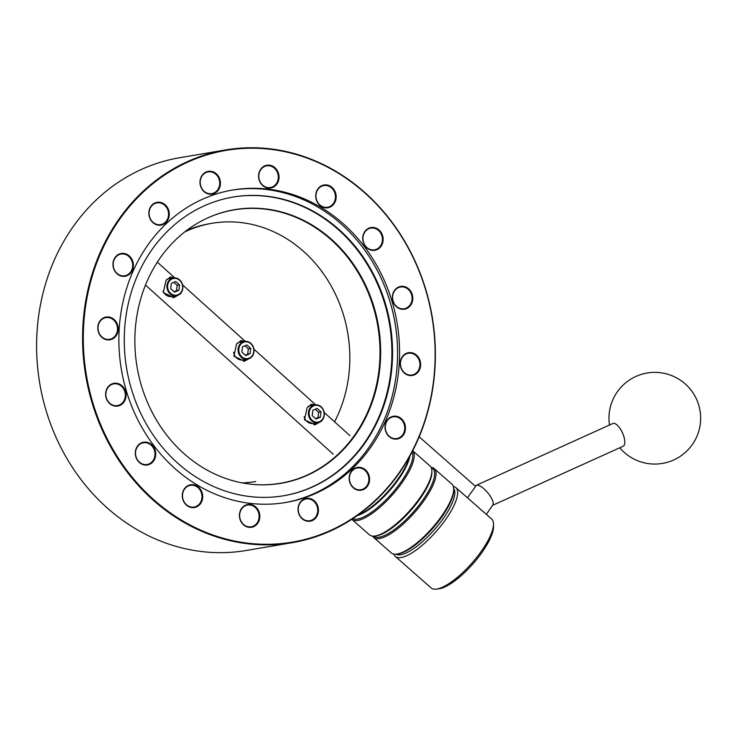 <?xml version="1.0" encoding="UTF-8"?>
<svg xmlns="http://www.w3.org/2000/svg" width="737" height="737" viewBox="0 0 737 737"><rect width="100%" height="100%" fill="white"/><g stroke="black" fill="none" stroke-linecap="round" stroke-linejoin="round"><path stroke-width="1.11" d="M248 208.258A138.777 122.416 -99.6 0 1 380.642 349.651A138.777 122.416 -99.6 0 1 252.579 484.366A138.777 122.416 -99.6 0 1 137.064 366.962A138.777 122.416 -99.6 0 1 207.438 218.051A138.777 122.416 -99.6 0 1 248 208.258M252.321 484.338A138.63 122.296 80.4 0 0 379.988 349.596A138.63 122.296 80.4 0 0 247.485 208.488A138.63 122.296 80.4 0 0 207.198 218.161M283.404 495.789A151.472 133.618 80.4 0 0 391.485 340.761A151.472 133.618 80.4 0 0 232.772 197.111M269.06 497.282A151.472 133.618 -99.6 0 1 124.691 352.139A151.472 133.618 -99.6 0 1 233.095 197.055A151.472 133.618 -99.6 0 1 390.149 324.059A151.472 133.618 -99.6 0 1 283.727 495.734A151.472 133.618 -99.6 0 1 269.06 497.282A151.472 133.618 -99.6 0 1 124.691 352.139A151.472 133.618 -99.6 0 1 247.761 195.498A151.472 133.618 -99.6 0 1 392.139 340.651A151.472 133.618 -99.6 0 1 269.069 497.291M284.712 502.671A158.473 139.8 80.4 0 0 396.239 331.318A158.473 139.8 80.4 0 0 246.084 188.727A158.473 139.8 80.4 0 0 231.74 190.183M248.074 188.386A158.473 139.8 -99.6 0 1 399.132 340.245A158.473 139.8 -99.6 0 1 285.707 502.505A158.473 139.8 -99.6 0 1 121.393 369.624A158.473 139.8 -99.6 0 1 232.735 190.008A158.473 139.8 -99.6 0 1 248.074 188.386M259.102 515.504A11.009 9.71 -99.6 0 1 251.225 526.78A11.009 9.71 -99.6 0 1 239.811 517.549A11.009 9.71 -99.6 0 1 247.54 505.066A11.009 9.71 -99.6 0 1 259.102 515.504M193.02 507.157A11.009 9.71 -99.6 0 1 182.583 497.208A11.009 9.71 -99.6 0 1 190.404 485.333A11.009 9.71 -99.6 0 1 201.818 494.564A11.009 9.71 -99.6 0 1 194.089 507.047A11.009 9.71 -99.6 0 1 193.02 507.157M135.544 454.047A11.009 9.71 -99.6 0 1 143.42 442.78A11.009 9.71 -99.6 0 1 154.844 452.011A11.009 9.71 -99.6 0 1 147.105 464.485A11.009 9.71 -99.6 0 1 135.544 454.047M114.825 383.765A11.009 9.71 -99.6 0 1 125.253 393.715A11.009 9.71 -99.6 0 1 117.432 405.59A11.009 9.71 -99.6 0 1 106.017 396.359A11.009 9.71 -99.6 0 1 113.756 383.885A11.009 9.71 -99.6 0 1 114.825 383.765M108.523 339.435A11.009 9.71 -99.6 0 1 98.095 329.494A11.009 9.71 -99.6 0 1 105.916 317.61A11.009 9.71 -99.6 0 1 117.33 326.841A11.009 9.71 -99.6 0 1 109.592 339.324A11.009 9.71 -99.6 0 1 108.523 339.435M122.158 253.943A11.009 9.71 -99.6 0 1 132.596 263.892A11.009 9.71 -99.6 0 1 124.774 275.767A11.009 9.71 -99.6 0 1 113.36 266.536A11.009 9.71 -99.6 0 1 121.089 254.062A11.009 9.71 -99.6 0 1 122.158 253.943M158.05 202.786A11.009 9.71 -99.6 0 1 168.487 212.726A11.009 9.71 -99.6 0 1 160.666 224.601A11.009 9.71 -99.6 0 1 149.252 215.37A11.009 9.71 -99.6 0 1 156.981 202.896A11.009 9.71 -99.6 0 1 158.05 202.786M209.188 171.795A11.009 9.71 -99.6 0 1 219.626 181.744A11.009 9.71 -99.6 0 1 211.805 193.619A11.009 9.71 -99.6 0 1 200.381 184.388A11.009 9.71 -99.6 0 1 208.12 171.905A11.009 9.71 -99.6 0 1 209.188 171.795M269.337 187.64A11.009 9.71 -99.6 0 1 258.899 177.7A11.009 9.71 -99.6 0 1 266.72 165.825A11.009 9.71 -99.6 0 1 278.135 175.056A11.009 9.71 -99.6 0 1 270.396 187.53A11.009 9.71 -99.6 0 1 269.337 187.64M326.473 207.383A11.009 9.71 -99.6 0 1 316.035 197.433A11.009 9.71 -99.6 0 1 323.856 185.558A11.009 9.71 -99.6 0 1 335.271 194.789A11.009 9.71 -99.6 0 1 327.541 207.272A11.009 9.71 -99.6 0 1 326.473 207.383M373.456 249.935A11.009 9.71 -99.6 0 1 363.019 239.986A11.009 9.71 -99.6 0 1 370.84 228.111A11.009 9.71 -99.6 0 1 382.254 237.342A11.009 9.71 -99.6 0 1 374.516 249.825A11.009 9.71 -99.6 0 1 373.456 249.935M403.121 308.831A11.009 9.71 -99.6 0 1 392.683 298.881A11.009 9.71 -99.6 0 1 400.504 287.006A11.009 9.71 -99.6 0 1 411.928 296.237A11.009 9.71 -99.6 0 1 404.189 308.72A11.009 9.71 -99.6 0 1 403.121 308.831M410.96 375.096A11.009 9.71 -99.6 0 1 400.523 365.156A11.009 9.71 -99.6 0 1 408.353 353.281A11.009 9.71 -99.6 0 1 419.768 362.512A11.009 9.71 -99.6 0 1 412.029 374.986A11.009 9.71 -99.6 0 1 410.96 375.096M385.285 428.105A11.009 9.71 -99.6 0 1 393.171 416.829A11.009 9.71 -99.6 0 1 404.585 426.06A11.009 9.71 -99.6 0 1 396.847 438.543A11.009 9.71 -99.6 0 1 385.285 428.105M349.402 479.271A11.009 9.71 -99.6 0 1 357.279 467.995A11.009 9.71 -99.6 0 1 368.693 477.226A11.009 9.71 -99.6 0 1 360.955 489.709A11.009 9.71 -99.6 0 1 349.402 479.271M317.702 509.414A11.009 9.71 -99.6 0 1 309.826 520.691A11.009 9.71 -99.6 0 1 298.402 511.46A11.009 9.71 -99.6 0 1 306.141 498.977A11.009 9.71 -99.6 0 1 317.702 509.414M292.267 542.681L246.278 550.475A199.183 175.701 -99.6 0 1 226.996 552.51A199.183 175.701 -99.6 0 1 38.186 372.581A199.183 175.701 -99.6 0 1 179.699 157.718L225.679 149.924A199.183 175.701 80.4 0 0 84.165 364.787A199.183 175.701 80.4 0 0 272.976 544.717A199.183 175.701 80.4 0 0 292.267 542.681A199.183 175.701 80.4 0 0 433.78 327.808A199.183 175.701 80.4 0 0 244.97 147.879A199.183 175.701 80.4 0 0 225.679 149.924M273.187 544.146A198.649 175.231 -99.6 0 1 100.361 253.841A198.649 175.231 -99.6 0 1 404.116 240.787A198.649 175.231 -99.6 0 1 273.187 544.146M209.4 171.224A11.543 10.18 80.4 0 0 201.791 188.856A11.543 10.18 80.4 0 0 219.442 188.092A11.543 10.18 80.4 0 0 209.4 171.224M122.37 253.371A11.543 10.18 80.4 0 0 114.76 271.004A11.543 10.18 80.4 0 0 132.411 270.239A11.543 10.18 80.4 0 0 122.37 253.371M115.027 383.194A11.543 10.18 80.4 0 0 107.427 400.827A11.543 10.18 80.4 0 0 125.078 400.062A11.543 10.18 80.4 0 0 115.027 383.194M193.306 507.646A11.543 10.18 80.4 0 0 200.915 490.013A11.543 10.18 80.4 0 0 183.264 490.778A11.543 10.18 80.4 0 0 193.306 507.646M318.421 509.359A11.543 10.18 80.4 0 0 302.428 500.054A11.543 10.18 80.4 0 0 303.837 519.972A11.543 10.18 80.4 0 0 318.421 509.359M385.064 428.086A11.543 10.18 80.4 0 0 401.057 437.382A11.543 10.18 80.4 0 0 399.647 417.464A11.543 10.18 80.4 0 0 385.064 428.086M403.406 309.319A11.543 10.18 80.4 0 0 411.016 291.695A11.543 10.18 80.4 0 0 393.365 292.451A11.543 10.18 80.4 0 0 403.406 309.319M326.758 207.871A11.543 10.18 80.4 0 0 334.368 190.238A11.543 10.18 80.4 0 0 316.717 191.003A11.543 10.18 80.4 0 0 326.758 207.871M269.622 188.138A11.543 10.18 80.4 0 0 277.232 170.505A11.543 10.18 80.4 0 0 259.571 171.26A11.543 10.18 80.4 0 0 269.622 188.138M373.742 250.423A11.543 10.18 80.4 0 0 381.342 232.8A11.543 10.18 80.4 0 0 363.691 233.555A11.543 10.18 80.4 0 0 373.742 250.423M411.246 375.594A11.543 10.18 80.4 0 0 418.856 357.961A11.543 10.18 80.4 0 0 401.204 358.716A11.543 10.18 80.4 0 0 411.246 375.594M349.172 479.243A11.543 10.18 80.4 0 0 365.165 488.548A11.543 10.18 80.4 0 0 363.756 468.631A11.543 10.18 80.4 0 0 349.172 479.243M259.82 515.439A11.543 10.18 80.4 0 0 243.836 506.144A11.543 10.18 80.4 0 0 245.237 526.061A11.543 10.18 80.4 0 0 259.82 515.439M135.322 454.029A11.543 10.18 80.4 0 0 151.315 463.333A11.543 10.18 80.4 0 0 149.906 443.416A11.543 10.18 80.4 0 0 135.322 454.029M108.809 339.923A11.543 10.18 80.4 0 0 116.418 322.299A11.543 10.18 80.4 0 0 98.767 323.055A11.543 10.18 80.4 0 0 108.809 339.923M158.262 202.205A11.543 10.18 80.4 0 0 150.652 219.838A11.543 10.18 80.4 0 0 168.303 219.082A11.543 10.18 80.4 0 0 158.262 202.205M241.893 352.129L242.491 346.823L246.895 344.953L250.7 348.38L250.101 353.677L245.697 355.556L241.893 352.129M245.237 355.142L247.715 354.082L248.314 348.785L244.97 345.773M250.101 353.677L247.715 354.082M250.7 348.38L248.314 348.785M247.558 359.177A9.01 7.95 80.4 0 0 252.404 356.017A9.01 7.95 80.4 0 0 252.828 345.874A9.01 7.95 80.4 0 0 244.546 341.415A9.01 7.95 80.4 0 0 239.691 344.566A9.01 7.95 80.4 0 0 239.267 354.709A9.01 7.95 80.4 0 0 247.558 359.177L242.97 359.951A9.01 7.95 -99.6 0 1 233.592 352.203M237.093 343.359A9.01 7.95 -99.6 0 1 239.958 342.189L244.546 341.415M240.317 344.87A8.476 7.471 -99.6 0 1 253.215 347.302A8.476 7.471 -99.6 0 1 245.357 358.578A8.476 7.471 -99.6 0 1 240.317 344.87M322.382 419.933L321.811 420.919L315.224 424.733L304.492 419.841L307.126 407.69L311.742 404.208L314.948 404.871M251.142 357.436L244.638 361.139L233.905 356.247L236.54 344.096L241.156 340.614L244.583 341.406M181.403 292.313L180.629 293.731L174.043 297.545L163.319 292.653L165.945 280.502L170.569 277.02L174.107 277.886M176.079 295.786A10.41 9.185 -99.6 0 1 172.762 297.702M169.621 277.296A10.41 9.185 -99.6 0 1 173.066 278.024M246.729 359.315A10.41 9.185 -99.6 0 1 243.357 361.296M240.207 340.89A10.41 9.185 -99.6 0 1 243.569 341.581M317.527 422.706A10.41 9.185 -99.6 0 1 313.944 424.89M310.793 404.475A10.41 9.185 -99.6 0 1 313.879 405.055M186.608 230.488A130.956 115.516 -99.6 0 1 209.741 223.68L211.98 223.302A130.956 115.516 80.4 0 0 184.582 232.044M242.206 482.892A130.956 115.516 80.4 0 0 255.757 481.519M334.561 421.813A130.956 115.516 80.4 0 0 328.205 280.935A130.956 115.516 80.4 0 0 211.98 223.302M169.142 281.423A8.476 7.471 -99.6 0 1 182.039 283.865A8.476 7.471 -99.6 0 1 174.172 295.141A8.476 7.471 -99.6 0 1 169.142 281.423M170.717 288.683L171.316 283.386L175.719 281.506L179.524 284.933L178.925 290.24L174.522 292.11L170.717 288.683M181.219 292.571A9.01 7.95 80.4 0 0 181.652 282.437A9.01 7.95 80.4 0 0 173.361 277.969A9.01 7.95 80.4 0 0 168.515 281.129A9.01 7.95 80.4 0 0 168.091 291.272A9.01 7.95 80.4 0 0 176.373 295.73A9.01 7.95 80.4 0 0 181.219 292.571M166.838 279.378A9.01 7.95 -99.6 0 1 168.782 278.752L173.361 277.969M176.373 295.73L171.785 296.514A9.01 7.95 -99.6 0 1 162.988 290.922M174.061 291.695L176.539 290.645L177.138 285.339L173.794 282.326M179.524 284.933L177.138 285.339M178.925 290.24L176.539 290.645M310.636 408.344A8.476 7.471 -99.6 0 1 323.534 410.785A8.476 7.471 -99.6 0 1 315.666 422.052A8.476 7.471 -99.6 0 1 310.636 408.344M312.202 415.604L312.801 410.297L317.214 408.427L321.01 411.854L320.411 417.151L316.007 419.031L312.202 415.604M322.714 419.491A9.01 7.95 80.4 0 0 323.138 409.348A9.01 7.95 80.4 0 0 314.856 404.889A9.01 7.95 80.4 0 0 310.01 408.049A9.01 7.95 80.4 0 0 309.586 418.183A9.01 7.95 80.4 0 0 317.868 422.651A9.01 7.95 80.4 0 0 322.714 419.491M308.195 406.363A9.01 7.95 -99.6 0 1 310.268 405.663L314.856 404.889M317.868 422.651L313.28 423.425A9.01 7.95 -99.6 0 1 304.123 416.746M315.547 418.616L318.025 417.557L318.624 412.259L315.289 409.247M321.01 411.854L318.624 412.259M320.411 417.151L318.025 417.557M409.477 456.793A45.841 14.611 131.3 0 1 399.297 477.143A45.841 14.611 131.3 0 1 357.952 515.135M357.205 515.66A44.837 14.289 -48.7 0 0 399.546 477.852A44.837 14.289 -48.7 0 0 409.938 455.963M492.592 505.333L623.097 446.272A12.474 4.975 -114.3 0 0 623.53 435.493A12.474 4.975 -114.3 0 0 615.34 423.803A12.474 4.975 -114.3 0 0 613.553 423.351A12.474 4.975 -114.3 0 0 612.806 423.535L476.388 485.268L467.451 497.788M486.328 514.38L492.832 504.983C493.79 503.067 492.694 499.76 489.552 495.08C484.872 488.861 480.727 485.536 477.106 485.103L476.388 485.268M393.853 554.104A45.841 14.233 -48.7 0 0 395.318 556.453A45.841 14.233 -48.7 0 0 404.097 556.757A45.841 14.233 -48.7 0 0 443.398 522.634A45.841 14.233 -48.7 0 0 455.834 487.581A45.841 14.233 -48.7 0 0 453.319 486.438M453.67 488.456A43.842 13.616 131.3 0 1 440.376 522.422A43.842 13.616 131.3 0 1 403.609 553.984A43.842 13.616 131.3 0 1 395.907 554.187M455.834 487.581L491.671 519.069A45.841 14.233 131.3 0 1 493.495 524.025A45.841 14.233 131.3 0 1 474.564 560.028A45.841 14.233 131.3 0 1 439.925 588.246A45.841 14.233 131.3 0 1 436.295 589.121A45.841 14.233 131.3 0 1 431.145 587.942L395.318 556.453M436.295 589.121L438.819 588.817A43.842 13.616 -48.7 0 0 442.292 587.979A43.842 13.616 -48.7 0 0 475.411 560.995A43.842 13.616 -48.7 0 0 493.523 526.568L493.495 524.025M412.075 451.984A44.837 13.92 131.3 0 1 391.365 494.103A44.837 13.92 131.3 0 1 352.82 518.655M374.663 536.057L375.925 535.9A44.837 13.92 -48.7 0 0 410.951 510.262A44.837 13.92 -48.7 0 0 431.882 472.233L431.873 470.961A45.841 14.233 131.3 0 1 412.932 506.955A45.841 14.233 131.3 0 1 378.302 535.182A45.841 14.233 131.3 0 1 374.663 536.057A45.841 14.233 131.3 0 1 369.513 534.869L351.89 519.382A45.841 14.233 -48.7 0 0 360.669 519.686A45.841 14.233 -48.7 0 0 399.601 486.052A45.841 14.233 -48.7 0 0 412.692 450.786M412.702 450.768L430.04 466.005A45.841 14.233 131.3 0 1 431.873 470.961M396.488 554.132L397.75 553.984A44.837 13.92 -48.7 0 0 432.776 528.337A44.837 13.92 -48.7 0 0 453.706 490.317L453.697 489.046A45.841 14.233 131.3 0 1 434.756 525.039A45.841 14.233 131.3 0 1 400.127 553.257A45.841 14.233 131.3 0 1 396.488 554.132A45.841 14.233 131.3 0 1 391.338 552.953L373.705 537.466A45.841 14.233 -48.7 0 0 382.494 537.77A45.841 14.233 -48.7 0 0 421.794 503.647A45.841 14.233 -48.7 0 0 434.231 468.594A45.841 14.233 -48.7 0 0 431.099 467.369M431.311 467.829A44.837 13.92 131.3 0 1 415.622 509.378A44.837 13.92 131.3 0 1 373.705 536.131M372.655 536.103A45.841 14.233 -48.7 0 0 373.705 537.466M434.231 468.594L451.864 484.089A45.841 14.233 131.3 0 1 453.697 489.046M145.484 285.062L333.17 454.149M157.331 262.151L174.789 277.877M182.573 284.897L245.228 341.332M253.915 349.163L315.676 404.797M324.206 412.48L349.872 435.604M419.178 436.801L475.42 486.282M619.771 447.774A45.841 45.841 0 0 0 694.355 441.408A45.841 45.841 0 0 0 663.493 373.208A45.841 45.841 0 0 0 609.481 425.037"/></g></svg>
